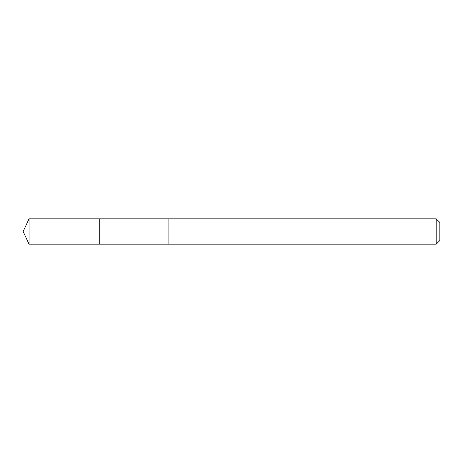 <?xml version="1.0" encoding="UTF-8"?>
<svg xmlns="http://www.w3.org/2000/svg" width="463" height="463" viewBox="0 0 463 463"><rect width="100%" height="100%" fill="white"/><g stroke="black" fill="none" stroke-linecap="round" stroke-linejoin="round"><path stroke-width="0.69" d="M99.244 219.584L99.244 218.82L29.065 218.82L29.065 244.18L99.244 244.18L99.244 218.82L168.086 218.825L168.086 244.175L99.244 244.18L99.244 219.584M168.086 218.82L168.086 244.18L436.187 244.18L436.187 218.82L168.086 218.82M436.187 218.82L439.85 222.477L439.85 240.523L436.187 244.18M99.244 244.18L29.065 244.18L23.15 231.5L29.065 244.18M23.15 231.5L29.065 218.82"/></g></svg>

